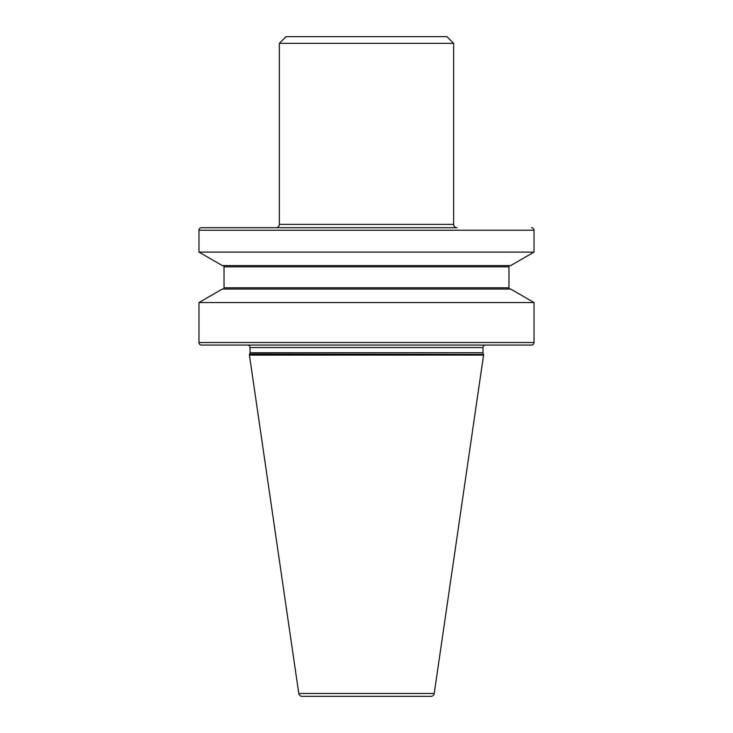 <?xml version="1.0" encoding="UTF-8"?>
<svg xmlns="http://www.w3.org/2000/svg" width="733" height="733" viewBox="0 0 733 733"><rect width="100%" height="100%" fill="white"/><g stroke="black" fill="none" stroke-linecap="round" stroke-linejoin="round"><path stroke-width="1.1" d="M457.007 227.725L201.483 227.725L457.007 227.725A3.353 3.353 0 0 1 453.654 224.371L453.654 43.357L279.346 43.357L279.346 224.371L453.654 224.371M275.993 227.725A3.353 3.353 0 0 0 279.346 224.371M531.517 345.051L201.483 345.051A2.511 2.511 0 0 1 198.964 342.531L534.036 342.531A2.511 2.511 0 0 1 531.517 345.051M201.483 227.725A2.511 2.511 0 0 0 198.964 230.235L198.964 252.088L534.036 252.088L510.663 265.584L222.337 265.584L198.964 252.088M531.517 227.725A2.511 2.511 0 0 1 534.036 230.235L534.036 252.088M430.903 696.35L302.097 696.35L430.903 696.35A3.353 3.353 0 0 0 434.22 693.482L483.569 355.102L249.431 355.102L298.78 693.482A3.353 3.353 0 0 0 302.097 696.35M250.017 347.561L482.983 347.561A2.511 2.511 0 0 1 485.503 345.051L247.497 345.051A2.511 2.511 0 0 1 250.017 347.561L250.017 352.747A2.511 2.511 0 0 1 249.678 354.002L483.569 354.433L483.569 355.102M249.431 354.433L249.431 355.102M249.678 354.002L483.569 354.433M483.322 354.002A2.511 2.511 0 0 1 482.983 352.747L482.983 347.561M534.036 302.546L510.663 289.049L222.337 289.049L198.964 302.546L534.036 302.546L534.036 342.531M198.964 302.546L198.964 342.531M222.777 289.049A1.255 1.255 0 0 0 224.032 287.794L508.968 287.794A1.255 1.255 0 0 0 510.223 289.049M224.032 287.794L224.032 266.839L508.968 266.839L508.968 287.794M224.032 266.839A1.255 1.255 0 0 0 222.777 265.584M508.968 266.839A1.255 1.255 0 0 1 510.223 265.584M279.346 43.357L286.053 36.65L446.947 36.65L453.654 43.357M534.036 230.235L198.964 230.235M298.78 693.482L434.22 693.482M250.017 352.747L482.983 352.747"/></g></svg>
